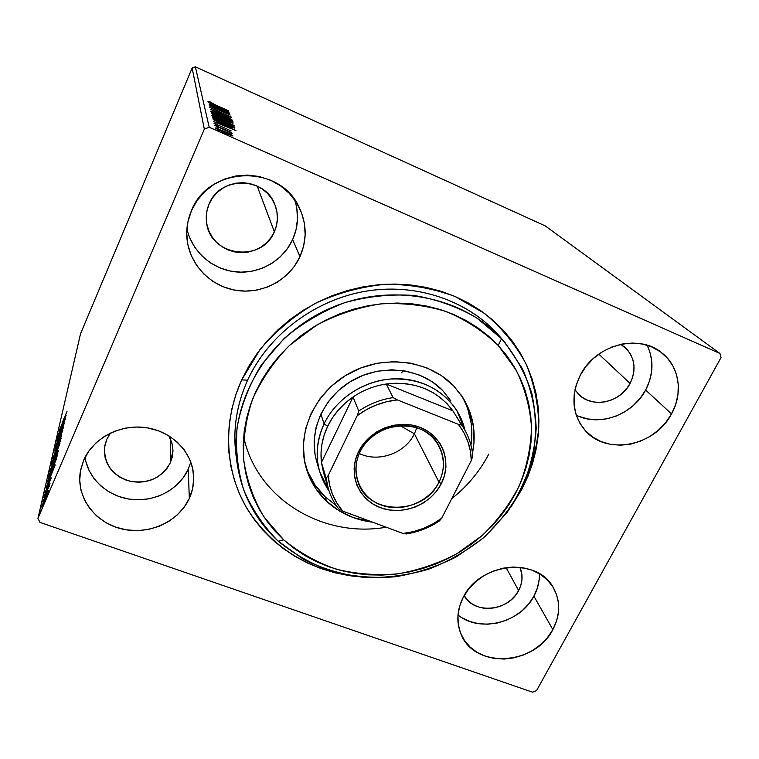 <?xml version="1.0" encoding="UTF-8"?>
<svg xmlns="http://www.w3.org/2000/svg" width="759" height="759" viewBox="0 0 759 759"><rect width="100%" height="100%" fill="white"/><g stroke="black" fill="none" stroke-linecap="round" stroke-linejoin="round"><path stroke-width="1.14" d="M502.467 339.719C472.648 302.727 420.239 282.917 368.124 290.83C316.038 298.837 268.667 334.216 247.614 380.145L241.694 379.917L259.986 349.605C275.688 331.152 294.207 315.697 315.554 303.249C338.04 292.908 361.464 286.56 385.809 284.227C410.069 284.302 433.18 288.401 455.125 296.503L484.65 313.514C501.917 327.964 515.74 344.814 526.139 364.054C534.317 384.215 538.548 405.145 538.824 426.862C536.841 448.541 531.158 469.394 521.784 489.432L527.903 476.377L532.723 462.867L536.196 449.015L538.283 434.945L538.928 420.799L538.131 406.682L535.863 392.735L532.144 379.092L526.983 365.895L520.418 353.267L512.496 341.341L503.264 330.25L492.819 320.108L481.234 311.038L468.635 303.135L455.125 296.503L440.846 291.209L425.932 287.348L410.553 284.948L394.851 284.056L379.007 284.682L363.191 286.836L347.575 290.507L332.319 295.64L317.604 302.196L303.581 310.099L290.403 319.254L278.221 329.577L267.149 340.933L257.31 353.201L248.791 366.246L241.694 379.917L236.058 394.073L231.95 408.56L229.379 423.218L228.374 437.905L228.914 452.459L230.983 466.747L234.531 480.618L239.521 493.957L245.878 506.623L253.525 518.52L262.367 529.535L272.32 539.573L283.268 548.558L295.118 556.423L307.727 563.112L320.991 568.557L334.785 572.751L355.677 576.536C308.695 570.275 272.652 547.913 247.538 509.45C225.034 472.032 222.112 423.086 241.694 379.917L247.614 380.145C268.382 334.871 314.7 299.777 365.961 291.171C417.27 282.671 469.356 301.048 499.934 336.683L505.105 342.698L522.41 368.618C530.731 387.65 535.323 407.526 536.196 428.228C534.924 448.948 530.114 469.005 521.765 488.398C511.575 506.993 498.597 523.663 482.838 538.397L456.387 556.84C436.994 566.622 416.634 573.263 395.297 576.774C373.798 578.377 352.774 576.612 332.205 571.489C312.328 564.468 294.35 554.383 278.287 541.243L303.742 559.487C322.765 568.842 343.011 574.829 364.453 577.457C386.151 578.092 407.545 575.341 428.626 569.203C449.11 561.224 467.857 550.36 484.887 536.613L506.841 512.818C518.966 494.944 527.752 475.77 533.207 455.296C536.556 434.461 536.082 413.797 531.803 393.295C525.323 373.352 515.238 355.155 501.557 338.732L498.17 345.402L516.044 369.927C524.858 388.105 530.01 407.241 531.528 427.308C530.911 447.459 526.784 467.051 519.147 486.083C509.659 504.384 497.373 520.826 482.307 535.427L456.842 553.766C438.095 563.548 418.351 570.256 397.602 573.87C376.682 575.616 356.208 574.041 336.171 569.155C316.797 562.4 299.312 552.628 283.705 539.848L278.287 541.243C255.422 520.181 241.666 494.014 237.026 462.724C228.81 403.636 265.745 338.305 326.313 310.014C386.767 281.485 460.998 294.701 501.557 338.732L505.105 342.698M457.981 614.98C479.66 633.082 520.408 622.873 533.909 596.157L552.846 629.628C534.972 665.662 474.1 669.011 460.969 634.05C456.159 622.171 456.927 609.913 463.265 597.286L459.66 606.109L457.962 615.179L458.218 624.154L460.409 632.664L464.442 640.406L470.125 647.085L477.25 652.446L485.532 656.307L494.659 658.527L504.28 659.04L514.033 657.825L523.577 654.941L532.543 650.491L540.598 644.638L547.457 637.598L552.846 629.628L556.575 621.014L558.482 612.086L558.482 603.168L556.565 594.601L552.789 586.726L547.286 579.848L540.247 574.24L531.945 570.132L522.704 567.694L512.875 567.039L502.856 568.206L493.046 571.129L483.834 575.72L475.589 581.783L468.645 589.069L463.265 597.286C479.669 562.723 536.86 556.689 553.15 587.314C560.626 600.73 560.521 614.837 552.846 629.628L533.909 596.157C537.799 588.908 539.611 581.422 539.364 573.69M186.932 228.687C191.894 251.76 212.567 269.673 236.002 271.912C259.445 274.217 283.022 260.773 292.661 239.569L299.985 256.646C289.17 280.375 261.779 294.701 235.745 290.308C209.693 286.058 188.479 263.364 186.847 236.95C186.306 227.89 187.834 219.142 191.429 210.698L187.947 221.694L186.733 233.108L187.834 244.493L191.173 255.394L196.609 265.413L203.915 274.16L212.795 281.333L222.899 286.665L233.857 289.966L245.242 291.133L256.637 290.137L267.633 287.016L277.813 281.893L286.817 274.938L294.302 266.428L299.985 256.646L303.657 245.963L305.165 234.768L304.416 223.488L301.446 212.529L296.333 202.33L289.255 193.298L280.469 185.775L270.318 180.092L259.18 176.477L247.5 175.082L235.745 175.984L224.389 179.152L213.886 184.465L204.664 191.695L197.074 200.566L191.429 210.698C208.459 165.747 279.758 163.868 298.999 207.027C306.864 223.497 307.196 240.034 299.985 256.646L292.661 239.569C298.334 226.675 299.027 213.478 294.748 199.968M85.027 457.345C88.262 479.195 108.328 496.955 131.8 499.46C155.263 502.06 179.143 489.28 188.232 469.223L189.333 498.388C178.678 521.879 148.631 535.456 121.753 528.928C94.818 522.638 75.919 496.965 80.378 471.33L83.67 460.248L80.596 470.134L79.714 480.343L81.061 490.466L84.553 500.115L90.036 508.909L97.285 516.537L106.013 522.704L115.89 527.201L126.516 529.867L137.512 530.617L148.46 529.431L158.963 526.357L168.64 521.509L177.122 515.067L184.114 507.268L189.333 498.388L192.577 488.758L193.725 478.73L192.71 468.673L189.551 458.986L184.361 450.021L177.302 442.155L168.659 435.685L158.735 430.884L147.929 427.953L136.667 427.023L125.387 428.142L114.552 431.264L104.581 436.273L95.9 442.962L88.831 451.064L83.67 460.248C93.196 437.896 120.596 423.693 146.525 427.725C172.502 431.605 192.682 452.762 193.678 476.178C194 483.881 192.558 491.282 189.333 498.388L188.232 469.223L190.813 462.07M576.252 415.135C599.249 427.108 632.75 414.964 645.634 390.06L671.525 413.902C654.77 446.7 605.682 455.893 584.61 429.812C572.058 413.921 570.607 395.743 580.246 375.269L576.214 384.993L574.146 395.05L574.108 405.04L576.072 414.585L579.952 423.313L585.597 430.913L592.76 437.08L601.166 441.615L610.502 444.357L620.397 445.201L630.501 444.138L640.444 441.207L649.837 436.52L658.357 430.249L665.681 422.611L671.525 413.902L675.681 404.433L677.967 394.547L678.29 384.623L676.62 375.041L673.005 366.151L667.578 358.333L660.52 351.872L652.104 347.053L642.645 344.064L632.532 343.04L622.143 344.036L611.906 347.005L602.238 351.844L593.51 358.352L586.09 366.274L580.246 375.269C595.208 344.719 639.315 333.03 662.37 353.296C679.542 366.92 683.252 393.228 671.525 413.902L645.634 390.06C653.546 374.614 654.03 359.652 647.085 345.193M630.074 383.428L598.813 354.121L630.074 383.428C620.264 403.076 591.119 408.864 578.026 393.636L574.999 389.671L577.988 393.589L582.333 397.384L587.438 400.192L593.111 401.891L599.126 402.45L605.274 401.824L611.308 400.059L617.01 397.213L622.162 393.39L626.573 388.741L630.074 383.428C636.678 369.396 634.941 357.347 624.856 347.261L620.748 344.32L627.295 349.671L630.644 354.406L632.892 359.785L633.974 365.601L633.85 371.635L632.532 377.65L630.074 383.428M170.377 462.667L170.31 438.503L170.377 462.667C161.885 477.8 148.479 484.014 130.178 481.291C112.569 475.808 104.04 464.461 104.59 447.269L106.791 439.309L110.463 433.038L106.791 439.309L104.913 445.277L104.353 451.444L105.121 457.582L107.18 463.445L110.444 468.806L114.78 473.483L120.026 477.278L125.975 480.058L132.389 481.728L139.039 482.231L145.671 481.538L152.037 479.688L157.891 476.747L163.024 472.829L167.246 468.075L170.377 462.667L172.976 450.419L171.923 442.905L168.915 435.837L172.331 444.584L172.986 450.694L172.321 456.795L170.377 462.667M274.36 231.77L257.178 186.069L274.36 231.77C262.016 263.269 209.807 256.485 206.581 222.463C205.736 216.087 206.581 209.92 209.123 203.953C219.797 175.927 264.682 176.401 274.739 204.304C278.401 213.535 278.268 222.691 274.36 231.77L270.954 237.7L266.447 242.861L261.02 247.073L254.872 250.176L248.221 252.054L241.334 252.633L234.465 251.893L227.861 249.853L221.78 246.58L216.448 242.216L212.084 236.893L208.848 230.831L206.884 224.247L206.258 217.397L207.017 210.547L209.123 203.953L212.511 197.9L217.055 192.606L222.558 188.289L228.829 185.12L235.603 183.232L242.624 182.682L249.597 183.507L256.267 185.661L262.367 189.057L267.661 193.554L271.95 198.981L275.062 205.11L276.902 211.714L277.396 218.526L276.532 225.3L274.36 231.77M518.625 590.549L506.092 567.628L518.625 590.549C508.473 611.365 474.09 614.705 464.176 595.635L468.398 600.986L472.715 604.306L477.753 606.716L483.303 608.12L489.157 608.471L495.096 607.76L500.902 606.024L506.348 603.31L511.234 599.733L515.38 595.426L518.625 590.549C522.695 582.637 523.131 574.895 519.943 567.324L521.888 574.364L521.945 579.81L520.845 585.274L518.625 590.549M545.237 225.897L719.949 353.485L209.209 127.246L195.357 66.811L545.237 225.897L195.357 66.811L209.209 127.246L719.949 353.485L721.05 357.565L536.566 690.595L721.05 357.565L719.949 353.485L545.237 225.897M229.844 133.84L215.177 127.863L227.501 134.22L232.814 135.965L229.844 133.84L215.167 127.892L224.313 132.863L232.928 135.899L229.844 133.84M214.693 125.14L231.609 133.442L229.18 131.8L231.571 132.635L214.759 125.396L232.112 133.508L229.18 131.8L231.571 132.635L214.693 125.14M231.229 130.946L213.924 123.186L231.229 130.946M212.833 118.091L223.051 123.679L234.882 128.015L234.692 127.208L212.643 117.379L212.833 118.091C213.867 119.277 217.605 121.279 224.038 124.115L234.37 128.1L234.692 127.208L212.643 117.379L212.833 118.091M211.486 112.996L212.197 114.078L216.865 116.497L231.049 122.588L232.975 123.186L232.966 122.578L211.486 112.996L217.985 117.009L233.146 123.1L211.486 112.996M210.49 109.22L231.846 119.571L215.584 111.516L231.134 117.683L210.499 109.258L231.846 119.571L215.584 111.516L231.134 117.683L210.49 109.22M209.275 104.59L224.455 111.383L209.617 105.89L230.167 115.083L214.797 108.034L229.579 113.508L209.218 104.391L224.455 111.383L209.617 105.89L230.167 115.083L214.797 108.034L229.579 113.508L209.275 104.59M215.262 104.837L210.148 101.896L207.957 101.336L210.651 102.901L228.639 111.004L215.205 104.979L210.148 101.896L207.966 101.308L215.12 104.941L228.563 110.805L215.262 104.837M229.085 112.19L208.678 102.342L215.281 105.71L215.499 106.431L209.114 103.992L229.085 112.19L208.678 102.342L215.281 105.71L215.499 106.431L209.114 103.992L229.085 112.19M209.503 107.266L231.334 117.085L209.503 107.237M221.305 115.083L211.486 111.222L210.641 111.383L213.089 112.958L232.045 121.241L232.861 121.127L230.85 119.77L221.305 115.083L210.537 111.222L222.121 117.351L232.909 121.279L221.305 115.083M222.7 119.438L212.624 115.51L211.761 115.681L214.285 117.313L227.482 123.527L234.597 125.852L222.7 119.438C216.827 116.81 213.146 115.482 211.657 115.453L211.657 115.52C213.307 116.943 217.273 119.04 223.554 121.829C229.503 124.495 233.193 125.823 234.616 125.823L222.7 119.438M235.964 130.586L213.222 119.58L220.584 123.375L220.86 124.277L213.763 121.639L235.964 130.586L213.222 119.58L220.584 123.375L220.86 124.277L213.763 121.639L235.964 130.586M216.106 125.064L218.08 126.127L216.106 125.064M216.638 127.028L218.639 128.11L216.638 127.028M217.539 130.339L219.579 131.44L217.539 130.339M39.98 522.391L532.552 692.189L39.98 522.391L37.95 518.369L80.501 333.856L192.15 68.044L204.332 129.125L37.95 518.369L204.332 129.125L209.209 127.246L204.332 129.125L192.15 68.044L195.357 66.811L192.15 68.044L80.501 333.856L37.95 518.369L39.98 522.391M47.703 491.642L41.764 506.49L46.508 496.452L48.339 490.694L45.635 496.13L41.707 507.031L46.802 495.674L48.301 491.206L47.703 491.642M43.832 497.676L49.373 485.912L50.047 483.113L43.832 497.676L49.373 485.912L50.047 483.113L43.832 497.676M51.27 477.876L44.885 492.98L51.27 477.876M48.548 477.06L53.415 467.146L57.2 455.779L49.022 474.992L48.984 477.212L51.773 471.083L57.2 455.779L48.548 477.06M51.963 462.108L51.621 464.185L53.396 460.466L59.961 443.322L51.963 462.108L52.58 462.326L51.963 462.108L51.527 464.223L53.396 460.466L59.961 443.322L51.963 462.108M54.506 450.988L61.754 435.182L56.384 446.605L62.883 430.068L54.506 450.988L61.754 435.182L56.384 446.605L62.883 430.068L54.506 450.988M57.646 437.279L63.31 423.92L56.764 441.131L64.439 423.038L58.841 435.951L65.388 418.74L57.779 436.691L63.31 423.92L56.792 440.998L64.439 423.038L58.841 435.951L65.388 418.74L57.646 437.279M62.02 423.171L67.02 411.387L62.02 423.171M66.175 415.182L59.164 430.6L61.261 426.311L60.786 428.399L58.045 435.514L66.156 415.268L59.164 430.6L61.261 426.311L60.786 428.399L58.045 435.514L66.175 415.182M55.473 446.377L63.633 427.013L55.473 446.377M57.618 445.258L52.874 458.54L59.847 442.412L61.128 437.971L58.652 442.867L52.732 458.616L56.242 451.453L61.137 438.446L57.618 445.258M54.857 457.544L49.971 471.254L57.096 454.774L58.386 450.201L55.568 455.893L49.828 471.32L53.405 464.053L58.434 450.666L54.857 457.544M55.198 464.859L47.542 481.443L49.809 476.918L49.231 479.479L46.166 487.458L55.198 464.859L47.542 481.443L49.809 476.918L49.231 479.479L46.166 487.458L55.198 464.859M44.971 493.929L44.107 496.31L44.971 493.929M43.671 499.631L42.798 502.031L43.671 499.631M41.489 509.175L40.606 511.642L41.489 509.175M536.566 690.595L532.552 692.189L536.566 690.595M510.987 506.993L521.784 489.432L510.987 506.993M237.026 462.724L235.983 454.869C232.719 429.622 236.599 404.708 247.614 380.145C236.021 406.084 232.339 432.298 236.561 458.778M243.876 437.554C257.121 499.09 323.04 538.378 386.208 527.22M451.776 498.597C467.392 486.253 479.726 471.424 488.777 454.11M578.87 416.321L587.76 418.959L597.191 419.803L606.792 418.816L616.232 416.046L625.141 411.596L633.205 405.629L640.122 398.361L645.634 390.06L649.514 381.027L651.62 371.606L651.867 362.138L650.207 352.982M85.805 461.311L89.088 470.523L94.268 478.929L101.118 486.225L109.372 492.145L118.708 496.462L128.764 499.052L139.172 499.801L149.542 498.71L159.485 495.807L168.65 491.215L176.686 485.096L183.298 477.677L188.232 469.223M189.911 238.184L195.044 247.69L201.941 256.001L210.328 262.813L219.873 267.889L230.224 271.048L240.982 272.177L251.751 271.257L262.13 268.316L271.741 263.468L280.242 256.893L287.3 248.829L292.661 239.569L296.114 229.455L297.509 218.848L296.788 208.146M461.994 617.75L469.897 621.488L478.606 623.661L487.771 624.202L497.06 623.073L506.139 620.35L514.659 616.109L522.315 610.521L528.814 603.794L533.909 596.157L537.419 587.912L539.184 579.345M64.344 419.537L61.716 426.359L64.344 419.537M60.312 440.391L56.498 450.855L53.557 456.567L57.485 445.875L60.53 440.467L53.595 456.586L56.906 447.231L60.312 440.391M58.993 445.884L56.28 452.762L58.993 445.884M55.606 453.854L52.399 462.165L55.606 453.854M57.589 452.658L53.671 463.426L50.682 469.214L54.714 458.189L57.817 452.734L50.711 469.242L54.126 459.584L57.589 452.658M49.705 473.711L56.555 458.54L49.629 475.902L49.705 473.711L56.213 458.417L52.172 469.84L49.506 475.599L49.705 473.711M53.168 469.631L50.151 477.174L53.168 469.631M47.523 493.027L42.504 505.039L47.523 493.027M209.882 102.512L210.148 101.896L209.882 102.512M224.237 110.036L217.482 107.436L217.378 106.725L217.131 107.294L217.378 106.725L224.237 110.036M230.736 120.235L221.979 117.294L212.729 112.199L212.539 112.645L212.729 112.152L221.381 115.302L230.736 120.235L222.045 117.133L213.326 112.721L212.89 112.095L215.641 112.92L230.736 120.235M232.719 123.148L232.966 122.578L232.719 123.148M230.859 121.838L227.861 121.25L223.848 119.277L223.981 118.765L223.772 119.239L223.981 118.765L230.859 121.838L227.491 120.89L223.981 118.765L230.859 121.838M221.77 117.778L221.533 118.47L213.829 114.457L213.64 114.913L213.763 114.211L213.497 114.837L213.763 114.211L221.77 117.778L217.918 116.782L213.763 114.211L221.77 117.778M232.387 124.751L223.412 121.763L213.905 116.516L213.706 116.99L213.905 116.459L222.776 119.675L232.387 124.751L222.681 121.241L214.512 117.066L214.076 116.402L216.884 117.237L232.387 124.751M234.313 128.091L234.692 127.208L234.313 128.091M214.977 118.632L232.529 126.449L232.064 127.427L223.886 124.049L215.651 120.093L215.053 118.878L214.75 119.59L214.977 118.632L214.598 119.505L214.977 118.632L232.615 126.914L220.689 122.37L216.078 119.96L214.977 118.632M230.565 128.205L223.051 125.396L222.918 124.504L222.615 125.216L222.918 124.504L230.565 128.205L223.137 125.197L222.918 124.504L230.565 128.205M215.755 124.391L216.049 123.708L215.755 124.391M230.821 134.893L224.133 132.787L217.273 128.888L217.083 129.324L217.283 128.85L223.782 131.155L230.821 134.893L223.639 132.332L217.292 128.821L224.93 131.668L230.821 134.893M316.588 461.055C307.926 431.767 323.296 396.691 352.888 380.145C382.394 363.438 421.169 368.143 442.611 390.42L450.874 400.932L442.611 390.42L432.118 381.682L419.822 375.174L406.207 371.151L391.805 369.823L377.195 371.236L362.982 375.354L349.728 382.014L337.992 390.942L328.23 401.777L320.829 414.053L316.076 427.279L314.131 440.922L315.051 454.442L316.674 461.368M326.427 501.111C316.332 491.528 309.444 480.011 305.763 466.567C296.503 432.44 314.938 392.042 349.529 373.191C384.016 354.159 428.873 359.965 453.597 385.809L463.265 398.2L470.001 412.232L473.607 427.345L473.986 442.962L472.468 453.227C476.624 432.82 473.199 413.921 462.193 396.53L453.597 385.809L441.368 375.582L427.004 367.925L411.084 363.2L394.215 361.616L377.109 363.257L360.44 368.087L344.918 375.895L331.161 386.359L319.738 399.054L311.095 413.446L305.564 428.93L303.334 444.888L304.454 460.666L308.837 475.665L316.275 489.318L326.427 501.111L325.231 496.917L326.427 501.111L338.893 510.627L353.182 517.553L372.697 522.211C354.69 519.953 339.264 512.923 326.427 501.111M305.26 464.565C309.065 477.107 315.725 487.895 325.231 496.917L336.218 505.513L325.231 496.917L315.146 485.191L307.765 471.633M496.443 332.765L501.557 338.732L496.443 332.765M498.17 345.402L488.445 336.057L477.686 327.708L465.969 320.45L453.436 314.359L440.182 309.52L426.368 306L412.109 303.828L397.564 303.05L382.897 303.676L368.248 305.706L353.789 309.131L339.671 313.913L326.047 319.994L313.059 327.319L300.858 335.801L289.568 345.345L279.303 355.848L270.176 367.195L262.263 379.253L255.66 391.91L250.413 405.002L246.571 418.399L244.151 431.975L243.184 445.561L243.639 459.043L245.518 472.278L248.772 485.143L253.364 497.506L259.227 509.261L266.295 520.294L274.483 530.522L283.705 539.848L293.856 548.197L304.843 555.512L316.56 561.717L328.894 566.793L341.721 570.683L354.927 573.368L368.4 574.838L382.014 575.085L395.657 574.108L409.215 571.935L422.554 568.576L435.581 564.06L448.171 558.444L460.229 551.755L471.633 544.061L482.307 535.427L492.136 525.911L501.044 515.608L508.947 504.593L515.759 492.971L521.433 480.817L525.892 468.256L529.089 455.381L530.987 442.317L531.556 429.177L530.769 416.093L528.625 403.162L525.133 390.534L520.294 378.324L514.166 366.654L506.765 355.639L498.17 345.402L501.557 338.732L476.842 317.955C457.705 306.826 436.767 299.331 414.044 295.469C390.8 293.894 367.688 296.304 344.719 302.68C322.414 311.266 302.215 323.201 284.113 338.495L261.419 364.823C249.417 384.471 241.324 405.145 237.15 426.862C235.356 448.626 237.539 469.631 243.705 489.887C252.007 509.232 263.534 526.348 278.287 541.243L283.705 539.848L264.151 517.221C253.829 499.944 247.054 481.187 243.819 460.95C242.814 440.296 245.707 419.755 252.491 399.338C261.476 379.5 273.828 361.502 289.568 345.345L316.702 325.099C336.968 314.416 358.333 307.338 380.8 303.885C403.342 302.651 425.059 305.165 445.941 311.437C465.817 319.738 483.227 331.066 498.17 345.402M460.77 481.083L468.834 465.371L460.76 481.092M235.954 452.696L235.404 449.774M467.696 408.693L471.282 423.712L471.662 439.224L470.959 445.182C473.654 427.127 470.343 410.334 461.036 394.822M414.386 433.797C405.173 453.313 378.437 462.895 359.292 453.502C378.437 462.895 405.173 453.313 414.386 433.797L400.059 425.619L414.386 433.797L438.977 482.145C423.911 515.37 368.352 515.74 358.039 482.126C354.624 472.07 355.307 461.946 360.098 451.747C373.798 420.344 425.031 416.805 438.987 445.884C444.964 457.63 444.964 469.717 438.977 482.145C449.423 462.06 440.372 436.861 419.101 428.588C397.982 420.002 370.041 430.96 360.098 451.747L358.476 451.823C368.912 429.992 398.276 418.484 420.448 427.497C442.772 436.197 452.241 462.658 441.273 483.711L438.977 482.145L414.386 433.797L416.795 427.753M326.455 480.409L321.446 462.468C320.032 450.163 322.101 438.104 327.66 426.311L324.084 423.826C313.524 448.028 315.184 470.438 329.064 491.064L319.681 471.756C315.241 455.77 316.702 439.793 324.084 423.826L320.858 413.997L324.084 423.826C335.639 399.699 361.521 381.824 389.073 379.12C418.75 377.546 441.321 387.963 456.785 410.363L464.944 430.22C458.768 402.175 432.317 380.458 400.904 378.845C369.51 377.147 337.281 396.075 324.084 423.826L327.66 426.311L324.15 435.116L321.93 444.195L321.019 453.37L321.446 462.468L352.992 397.033L345.174 403.162L338.267 410.173L332.395 417.943L327.66 426.311C333.381 414.556 341.825 404.803 352.992 397.033C363.115 390.164 374.196 385.819 386.246 384.007L452.914 410.866L447.203 403.854L440.448 397.697L432.791 392.517L424.366 388.399L415.325 385.439L405.837 383.693L396.084 383.21L386.246 384.007C414.793 380.999 437.023 389.955 452.914 410.866L461.7 425.078L458.37 424.328L397.365 399.917L393.077 397.602L386.246 384.007L452.914 410.866L463.673 428.067C468.92 436.653 471.946 445.96 472.743 455.979C471.832 444.708 468.151 434.404 461.7 425.078L458.37 424.328L397.365 399.917L386.663 401.72L376.246 405.002L366.36 409.68L357.233 415.647L328.239 475.438L326.171 478.312L321.446 462.468L352.992 397.033L358.779 411.046L357.233 415.647L328.239 475.438L329.643 485.2L332.584 494.526L336.968 503.217L342.707 511.101L403.057 533.463L406.444 533.928C418.351 532.002 429.338 527.666 439.404 520.94L441.691 518.236L471.33 460.504L472.743 455.979L471.33 460.504L470.333 450.78L467.81 441.368L463.796 432.488L458.37 424.328C466.614 435.002 470.941 447.06 471.33 460.504L441.691 518.236C430.125 526.718 417.241 531.793 403.057 533.463L413.351 531.623L423.361 528.416L432.867 523.928L441.691 518.236L439.404 520.94C429.338 527.666 418.351 532.002 406.444 533.928L403.057 533.463L342.707 511.101C334.045 500.874 329.226 488.986 328.239 475.438L326.171 478.312L321.446 462.468L323.533 472.572L328.305 488.682L326.171 478.312C327.594 489.64 331.721 499.792 338.552 508.758L342.707 511.101L338.552 508.758C333.922 502.705 330.507 496.006 328.305 488.682M402.782 370.582L401.71 372.906M358.476 451.823L363.163 444.205L369.31 437.497L376.663 431.947L384.946 427.801L393.826 425.22L402.944 424.29L411.928 425.068L420.448 427.497L428.142 431.482L434.736 436.861L439.973 443.408L443.654 450.865L445.656 458.939L445.922 467.316L444.432 475.675L441.273 483.711L436.567 491.12L430.495 497.629L423.275 502.999L415.201 507.04L406.549 509.593L397.65 510.56L388.826 509.915L380.42 507.667L372.745 503.881L366.085 498.72L360.705 492.344L356.815 485.001L354.586 476.956L354.111 468.531L355.421 460.039L358.476 451.823L360.098 451.747C349.833 472.421 359.899 497.278 380.98 504.963C401.919 512.961 428.844 502.344 438.977 482.145L441.273 483.711C430.628 504.906 402.393 516.035 380.42 507.667C358.305 499.612 347.707 473.54 358.476 451.823M386.246 384.007C374.196 385.819 363.115 390.164 352.992 397.033L358.779 411.046C369.225 403.968 380.657 399.481 393.077 397.602L386.246 384.007M463.673 428.067L452.914 410.866M393.077 397.602C380.657 399.481 369.225 403.968 358.779 411.046L357.233 415.647C369.206 406.72 382.593 401.473 397.365 399.917L393.077 397.602M230.736 120.283L230.527 120.776M212.729 112.152L212.52 112.636M232.396 124.808L232.169 125.32M213.905 116.459L213.687 116.981M232.596 126.952L232.349 127.521M217.283 128.85L217.074 129.324M316.494 460.741L319.681 471.756"/></g></svg>
